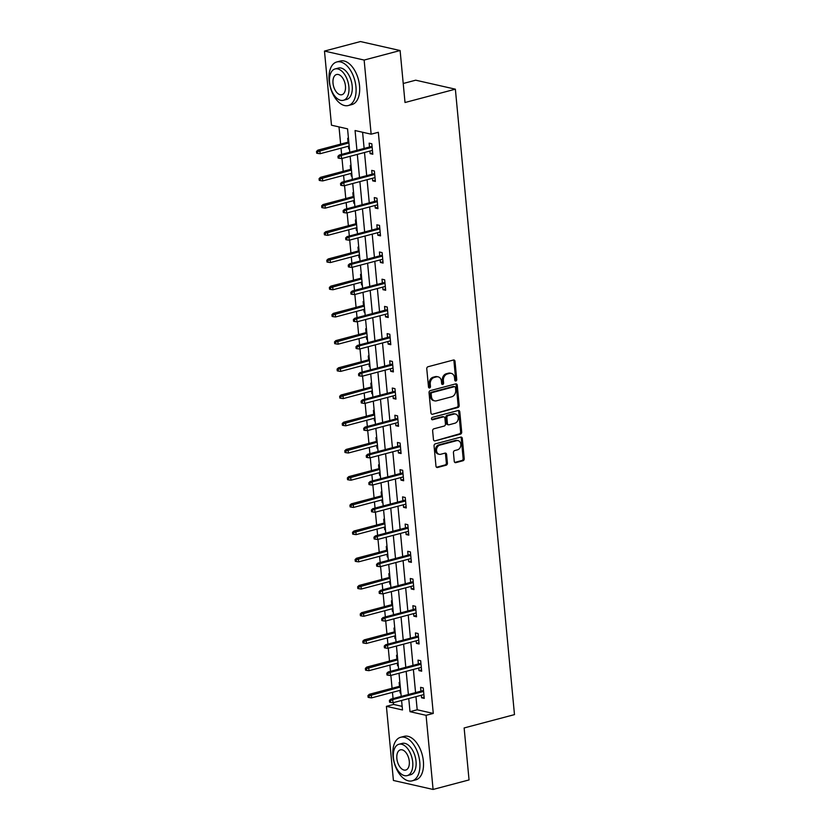 <?xml version="1.0" encoding="UTF-8"?>
<svg xmlns="http://www.w3.org/2000/svg" width="831" height="831" viewBox="0 0 831 831"><rect width="100%" height="100%" fill="white"/><g stroke="black" fill="none" stroke-linecap="round" stroke-linejoin="round"><path stroke-width="1.25" d="M455.855 380.993A1.236 0.976 102.8 0 0 456.738 379.528L455.014 361.34A1.766 1.402 102.8 0 0 453.446 360.01L428.027 366.741A1.766 1.402 102.8 0 0 426.77 368.819L428.495 387.007A1.236 0.976 102.8 0 0 430.468 386.488L430.25 384.13A5.661 4.487 102.8 0 1 434.249 377.461L436.368 376.9A5.661 4.487 102.8 0 1 438.134 376.859A5.661 4.487 102.8 0 1 441.406 381.18L441.625 383.538A1.236 0.976 102.8 0 0 443.598 383.008L443.38 380.66A5.661 4.487 102.8 0 1 447.379 373.981L449.498 373.42A5.661 4.487 102.8 0 1 451.264 373.379A5.661 4.487 102.8 0 1 454.536 377.7L454.754 380.058A1.236 0.976 102.8 0 0 455.855 380.993M454.983 380.671A1.236 0.976 102.8 0 0 455.658 379.289L453.944 361.101A1.766 1.402 102.8 0 0 453.425 360.01M428.723 387.63A1.236 0.976 102.8 0 0 429.398 386.249L429.17 383.891L430.25 384.13M441.853 384.151A1.236 0.976 102.8 0 0 442.528 382.769L442.31 380.411L443.38 380.66M454.256 461.309A1.766 1.402 102.8 0 0 455.835 462.638L462.96 460.758A1.766 1.402 102.8 0 0 464.217 458.67L462.306 438.467A1.766 1.402 102.8 0 0 460.727 437.127L435.309 443.858A1.766 1.402 102.8 0 0 434.062 445.946L435.974 466.149A1.766 1.402 102.8 0 0 437.542 467.489L446.164 465.204A1.766 1.402 102.8 0 0 447.41 463.116L446.59 454.474A1.766 1.402 102.8 0 0 445.021 453.134L440.752 454.266A4.726 3.75 102.8 0 1 439.267 454.297A4.726 3.75 102.8 0 1 436.524 449.779A4.726 3.75 102.8 0 1 439.879 445.104L456.614 440.679A4.726 3.75 102.8 0 1 458.089 440.638A4.726 3.75 102.8 0 1 460.841 445.167A4.726 3.75 102.8 0 1 457.486 449.831L454.692 450.579A1.766 1.402 102.8 0 0 453.446 452.656L454.256 461.309M349.768 152.239L347.555 128.847L331.476 125.201L324.474 51.075L360.436 41.55L400.106 50.535L405.019 102.514L455.367 89.177L514.482 714.618L464.134 727.956L469.048 779.925L433.086 789.45L393.416 780.465L386.405 706.34L402.495 709.975L401.591 700.46M400.106 50.535L364.134 60.061L371.145 134.186L355.066 130.54L356.935 150.338M415.947 696.658L417.193 709.778L433.273 713.424L378.334 132.285L371.145 134.186M433.273 713.424L426.074 715.325L433.086 789.45M457.933 407.512A1.766 1.402 102.8 0 0 459.179 405.424L457.268 385.22A1.766 1.402 102.8 0 0 455.7 383.891L430.281 390.622A1.766 1.402 102.8 0 0 429.035 392.699L430.936 412.903A1.766 1.402 102.8 0 0 432.515 414.243L457.933 407.512L456.863 407.273A1.766 1.402 102.8 0 0 458.11 405.185L456.198 384.982A1.766 1.402 102.8 0 0 455.679 383.891M459.792 411.844L461.693 432.047A1.766 1.402 102.8 0 1 460.447 434.135L435.029 440.866A1.766 1.402 102.8 0 1 433.46 439.526L432.639 430.884A1.766 1.402 102.8 0 1 433.886 428.796L444.201 426.064A1.766 1.402 102.8 0 0 445.447 423.976L444.907 418.242A1.766 1.402 102.8 0 0 443.328 416.902L432.598 419.748A1.236 0.976 102.8 0 1 432.369 417.349L458.213 410.504A1.766 1.402 102.8 0 1 459.792 411.844L458.712 411.605L460.623 431.808L461.693 432.047M455.367 89.177L415.697 80.192L403.212 83.495M362.596 132.254L364.123 148.437M364.508 152.499L366.7 175.642M367.084 179.704L369.265 202.847M369.65 206.919L371.841 230.062M372.226 234.124L374.417 257.267M374.802 261.329L376.983 284.472M377.367 288.544L379.559 311.687M379.944 315.749L382.125 338.892M382.509 342.954L384.701 366.097M385.085 370.169L387.277 393.312M387.661 397.374L389.843 420.517M390.227 424.579L392.419 447.722M392.803 451.794L394.985 474.937M395.369 478.999L397.561 502.142M397.945 506.204L400.137 529.347M400.521 533.409L402.703 556.552M403.087 560.624L405.279 583.767M405.663 587.829L407.844 610.972M408.229 615.033L410.421 638.177M410.805 642.249L412.997 665.392M413.381 669.454L415.562 692.597M369.888 151.076L370.127 153.631L372.807 154.244L371.821 143.773L369.141 143.171L369.504 147.014M372.454 178.281L372.693 180.846L375.373 181.449L374.386 170.989L371.706 170.376L372.07 174.219M375.03 205.496L375.269 208.051L377.949 208.654L376.962 198.194L374.282 197.581L374.646 201.424M377.596 232.701L377.845 235.256L380.525 235.869L379.528 225.398L376.848 224.796L377.212 228.639M380.172 259.906L380.411 262.471L383.091 263.074L382.104 252.614L379.424 252.001L379.788 255.844M382.748 287.121L382.987 289.676L385.667 290.279L384.68 279.818L382 279.206L382.364 283.049M385.314 314.326L385.553 316.881L388.233 317.494L387.246 307.023L384.566 306.421L384.93 310.264M387.89 341.531L388.129 344.086L390.809 344.699L389.822 334.239L387.142 333.626L387.506 337.469M390.456 368.746L390.705 371.301L393.385 371.904L392.388 361.443L389.708 360.831L390.071 364.674M393.032 395.951L393.271 398.506L395.951 399.119L394.964 388.648L392.284 388.046L392.648 391.889M395.608 423.156L395.847 425.711L398.527 426.324L397.54 415.853L394.86 415.251L395.224 419.094M398.174 450.371L398.413 452.926L401.093 453.529L400.106 443.068L397.426 442.456L397.789 446.299M400.75 477.576L400.989 480.131L403.669 480.744L402.682 470.273L400.002 469.671L400.365 473.514M403.315 504.781L403.565 507.336L406.245 507.949L405.248 497.478L402.568 496.876L402.931 500.719M405.892 531.985L406.13 534.551L408.81 535.154L407.824 524.693L405.144 524.081L405.507 527.924M408.468 559.201L408.707 561.756L411.387 562.358L410.4 551.898L407.72 551.296L408.083 555.129M411.033 586.406L411.272 588.961L413.952 589.574L412.965 579.103L410.285 578.501L410.649 582.344M413.609 613.61L413.848 616.176L416.528 616.779L415.542 606.318L412.862 605.706L413.225 609.549M416.175 640.826L416.424 643.381L419.104 643.983L418.107 633.523L415.427 632.921L415.791 636.754M418.751 668.031L418.99 670.586L421.67 671.199L420.683 660.728L418.003 660.126L418.367 663.969M421.327 695.235L421.566 697.801L424.246 698.404L423.259 687.943L420.579 687.33L420.943 691.174M339.006 126.904L340.637 144.116M341.022 148.178L341.614 154.4M341.998 158.461L343.213 171.321M343.598 175.393L344.179 181.605M344.564 185.666L345.779 198.536M346.163 202.598L346.756 208.81M347.14 212.881L348.355 225.741M348.74 229.803L349.321 236.025M349.706 240.086L350.921 252.946M351.305 257.018L351.897 263.23M352.282 267.291L353.497 280.161M353.881 284.223L354.473 290.435M354.858 294.506L356.073 307.366M356.457 311.428L357.039 317.65M357.423 321.711L358.639 334.571M359.023 338.643L359.615 344.855M360 348.916L361.215 361.786M361.599 365.848L362.181 372.059M362.565 376.131L363.781 388.991M364.165 393.053L364.757 399.275M365.141 403.336L366.357 416.196M366.741 420.268L367.333 426.48M367.718 430.541L368.933 443.411M369.317 447.473L369.899 453.684M370.283 457.756L371.499 470.616M371.883 474.678L372.475 480.9M372.859 484.961L374.075 497.821M374.459 501.893L375.041 508.105M375.425 512.166L376.64 525.036M377.025 529.098L377.617 535.309M378.001 539.371L379.216 552.241M379.601 556.303L380.193 562.525M380.577 566.586L381.793 579.446M382.177 583.507L382.759 589.73M383.143 593.791L384.358 606.651M384.743 610.723L385.335 616.934M385.719 620.996L386.934 633.866M387.319 637.928L387.9 644.139M388.285 648.211L389.5 661.071M389.884 665.132L390.477 671.355M390.861 675.416L392.076 688.276M392.461 692.348L393.053 698.559M393.437 702.621L393.603 704.428L402.152 706.371M348.469 138.486L347.69 138.31L348.054 142.153M348.438 146.214L348.688 148.78L349.456 148.946M351.046 165.691L350.267 165.514L350.63 169.358M351.014 173.43L351.253 175.985L352.032 176.162M353.611 192.906L352.843 192.73L353.206 196.573M353.591 200.635L353.829 203.19L354.598 203.366M356.187 220.111L355.408 219.935L355.772 223.778M356.156 227.839L356.395 230.395L357.174 230.571M358.753 247.316L357.984 247.139L358.348 250.983M358.732 255.055L358.971 257.61L359.75 257.787M361.329 274.531L360.55 274.355L360.914 278.198M361.298 282.26L361.547 284.815L362.316 284.991M363.905 301.736L363.126 301.56L363.49 305.403M363.874 309.464L364.113 312.02L364.892 312.196M366.471 328.941L365.702 328.764L366.066 332.608M366.45 336.669L366.689 339.235L367.458 339.412M369.047 356.146L368.268 355.98L368.632 359.823M369.016 363.885L369.255 366.44L370.034 366.616M371.613 383.361L370.844 383.184L371.208 387.028M371.592 391.089L371.831 393.645L372.61 393.821M374.189 410.566L373.41 410.389L373.773 414.233M374.158 418.294L374.407 420.86L375.176 421.037M376.765 437.771L375.986 437.605L376.35 441.438M376.734 445.509L376.973 448.065L377.752 448.241M379.331 464.986L378.562 464.809L378.926 468.653M379.31 472.714L379.549 475.27L380.318 475.446M381.907 492.191L381.128 492.014L381.491 495.858M381.876 499.919L382.115 502.485L382.894 502.651M384.473 519.396L383.704 519.219L384.067 523.063M384.452 527.134L384.691 529.69L385.47 529.866M387.049 546.611L386.27 546.434L386.633 550.278M387.017 554.339L387.267 556.895L388.035 557.071M389.625 573.816L388.846 573.639L389.209 577.483M389.594 581.544L389.832 584.11L390.612 584.276M392.19 601.021L391.422 600.844L391.785 604.688M392.17 608.759L392.409 611.315L393.177 611.491M394.767 628.236L393.987 628.059L394.351 631.903M394.735 635.964L394.974 638.52L395.753 638.696M397.332 655.441L396.564 655.264L396.927 659.108M397.311 663.169L397.55 665.724L398.329 665.901M399.908 682.646L399.129 682.469L399.493 686.313M399.877 690.384L400.127 692.94L400.895 693.116M324.474 51.075L364.134 60.061M393.603 704.428L386.405 706.34M401.207 696.399L399.015 673.255M398.631 669.194L396.449 646.051M396.065 641.979L393.873 618.835M393.489 614.774L391.308 591.63M390.923 587.569L388.731 564.426M388.347 560.354L386.155 537.21M385.771 533.149L383.59 510.005M383.205 505.944L381.014 482.801M380.629 478.739L378.448 455.596M378.063 451.524L375.872 428.38M375.487 424.319L373.296 401.176M372.911 397.114L370.73 373.971M370.346 369.899L368.154 346.756M367.769 342.694L365.588 319.551M365.204 315.489L363.012 292.346M362.628 288.274L360.436 265.131M360.062 261.069L357.87 237.926M357.486 233.864L355.294 210.721M354.91 206.649L352.728 183.506M352.344 179.444L350.152 156.301M408.759 698.57L409.995 711.679L426.074 715.325M357.32 154.4L359.501 177.543M359.885 181.615L362.077 204.758M362.461 208.82L364.653 231.963M365.038 236.025L367.219 259.168M367.603 263.24L369.795 286.383M370.179 290.445L372.361 313.588M372.745 317.65L374.937 340.793M375.321 344.865L377.513 368.008M377.897 372.07L380.079 395.213M380.463 399.275L382.655 422.418M383.039 426.49L385.22 449.633M385.605 453.695L387.797 476.838M388.181 480.9L390.373 504.043M390.757 508.115L392.938 531.258M393.323 535.32L395.514 558.463M395.899 562.525L398.08 585.668M398.465 589.73L400.656 612.873M401.041 616.945L403.232 640.088M403.617 644.15L405.798 667.293M406.182 671.355L408.374 694.498M417.193 709.778L409.995 711.679M348.688 148.78L349.425 148.583M370.127 153.631L372.683 152.956M372.693 180.846L375.259 180.161M351.253 175.985L351.991 175.788M375.269 208.051L377.825 207.376M353.829 203.19L354.567 202.993M377.845 235.256L380.401 234.581M356.395 230.395L357.143 230.208M380.411 262.471L382.977 261.786M358.971 257.61L359.709 257.413M382.987 289.676L385.542 289.001M361.547 284.815L362.285 284.618M385.553 316.881L388.119 316.206M364.113 312.02L364.851 311.833M388.129 344.086L390.684 343.411M366.689 339.235L367.427 339.038M390.705 371.301L393.26 370.626M369.255 366.44L370.003 366.242M393.271 398.506L395.836 397.831M371.831 393.645L372.568 393.447M395.847 425.711L398.402 425.036M374.407 420.86L375.145 420.663M398.413 452.926L400.978 452.251M376.973 448.065L377.71 447.867M400.989 480.131L403.544 479.456M379.549 475.27L380.286 475.072M403.565 507.336L406.12 506.661M382.115 502.485L382.862 502.288M406.13 534.551L408.696 533.866M384.691 529.69L385.428 529.492M408.707 561.756L411.262 561.081M387.267 556.895L388.004 556.697M411.272 588.961L413.838 588.286M389.832 584.11L390.57 583.913M413.848 616.176L416.404 615.491M392.409 611.315L393.146 611.117M416.424 643.381L418.98 642.706M394.974 638.52L395.722 638.322M418.99 670.586L421.556 669.911M397.55 665.724L398.288 665.538M421.566 697.801L424.122 697.116M400.127 692.94L400.864 692.742M451.264 373.379L450.194 373.14A5.661 4.487 102.8 0 0 448.428 373.181L449.498 373.42M442.31 380.411A5.661 4.487 102.8 0 1 446.309 373.742L448.428 373.181M438.134 376.859L437.064 376.62A5.661 4.487 102.8 0 0 435.299 376.651L436.368 376.9M429.17 383.891A5.661 4.487 102.8 0 1 433.18 377.212L435.299 376.651M432.515 414.243L456.863 407.273M455.471 387.63A1.236 0.976 102.8 0 0 454.37 386.695L432.058 392.606A1.236 0.976 102.8 0 0 431.185 394.06L431.424 396.543A5.661 4.487 102.8 0 0 434.686 400.864A5.661 4.487 102.8 0 0 436.452 400.833L451.711 396.792A5.661 4.487 102.8 0 0 455.71 390.113L455.471 387.63M454.754 386.685L453.684 386.446A1.236 0.976 102.8 0 0 453.3 386.457L454.37 386.695M434.686 400.864L433.616 400.625A5.661 4.487 102.8 0 1 430.344 396.304L430.115 393.821A1.236 0.976 102.8 0 1 430.988 392.357L453.3 386.457M435.029 440.866L459.377 433.886A1.766 1.402 102.8 0 0 460.623 431.808M443.889 416.892L442.809 416.653A1.766 1.402 102.8 0 0 442.258 416.663L431.736 419.447M454.889 423.228A4.726 3.75 102.8 0 0 458.255 418.564A4.726 3.75 102.8 0 0 455.502 414.035A4.726 3.75 102.8 0 0 454.027 414.077L448.138 415.635A1.766 1.402 102.8 0 0 446.881 417.723L447.421 423.457A1.766 1.402 102.8 0 0 449 424.797L454.889 423.228M455.502 414.035L454.432 413.796A4.726 3.75 102.8 0 0 452.957 413.828L454.027 414.077M448.449 424.807L447.369 424.568A1.766 1.402 102.8 0 1 446.351 423.218L445.811 417.474A1.766 1.402 102.8 0 1 447.057 415.396L452.957 413.828M458.712 411.605A1.766 1.402 102.8 0 0 458.203 410.514M458.089 440.638L457.019 440.399A4.726 3.75 102.8 0 0 455.544 440.43L456.614 440.679M439.267 454.297L438.197 454.058A4.726 3.75 102.8 0 1 435.454 449.529A4.726 3.75 102.8 0 1 438.81 444.865L455.544 440.43M437.542 467.489L436.504 467.251L445.084 464.965A1.766 1.402 102.8 0 0 446.34 462.877L445.52 454.235A1.766 1.402 102.8 0 0 445 453.134M455.835 462.638L454.786 462.41L461.891 460.509A1.766 1.402 102.8 0 0 463.137 458.421L461.236 438.228A1.766 1.402 102.8 0 0 460.717 437.137M316.518 151.429L316.684 153.174L317.754 153.423L317.587 151.678L316.518 151.429L317.889 150.141L319.821 150.577L320.112 153.714L349.186 146.017M317.587 151.678L348.885 142.88M317.889 150.141L348.802 141.956M320.112 153.714L317.754 153.423M372.059 146.339L339.328 155.002L341.261 155.439L372.143 147.264M339.027 156.529L337.957 156.29L338.124 158.035L339.193 158.274L339.027 156.529L341.261 155.439L341.562 158.576L372.444 150.401M339.328 155.002L337.957 156.29M339.193 158.274L341.562 158.576M355.948 86.777A22.52 12.694 -104.8 0 0 336.773 61.972A22.52 12.694 -104.8 0 0 329.138 80.711A22.52 12.694 -104.8 0 0 348.303 105.516A22.52 12.694 -104.8 0 0 355.948 86.777M348.303 105.516L351.908 104.561A22.52 12.694 -104.8 0 0 359.543 85.832A22.52 12.694 -104.8 0 0 340.378 61.027L336.773 61.972M335.08 68.942L338.394 68.069A16.215 9.141 75.2 0 1 352.188 85.936A16.215 9.141 75.2 0 1 346.693 99.419L343.39 100.291A16.215 9.141 -104.8 0 0 348.885 86.808A16.215 9.141 -104.8 0 0 335.08 68.942A16.215 9.141 -104.8 0 0 329.585 82.435A16.215 9.141 -104.8 0 0 343.39 100.291M333.013 83.214A10.45 5.89 -104.8 0 0 341.905 94.724A10.45 5.89 -104.8 0 0 345.457 86.029A10.45 5.89 -104.8 0 0 336.555 74.52A10.45 5.89 -104.8 0 0 333.013 83.214M419.78 762.1A22.52 12.694 -104.8 0 0 400.615 737.294A22.52 12.694 -104.8 0 0 392.98 756.023A22.52 12.694 -104.8 0 0 412.145 780.839A22.52 12.694 -104.8 0 0 419.78 762.1M412.145 780.839L415.739 779.883A22.52 12.694 -104.8 0 0 423.374 761.144A22.52 12.694 -104.8 0 0 404.209 736.339L400.615 737.294M398.922 744.264L402.225 743.392A16.215 9.141 75.2 0 1 416.03 761.248A16.215 9.141 75.2 0 1 410.535 774.741L407.221 775.614A16.215 9.141 -104.8 0 0 412.716 762.131A16.215 9.141 -104.8 0 0 398.922 744.264A16.215 9.141 -104.8 0 0 393.427 757.758A16.215 9.141 -104.8 0 0 407.221 775.614M396.854 758.526A10.45 5.89 -104.8 0 0 405.746 770.046A10.45 5.89 -104.8 0 0 409.288 761.352A10.45 5.89 -104.8 0 0 400.397 749.842A10.45 5.89 -104.8 0 0 396.854 758.526M319.083 178.644L319.249 180.379L320.319 180.628L320.164 178.883L319.083 178.644L320.465 177.346L322.386 177.782L322.688 180.929L351.752 173.232M320.164 178.883L351.461 170.095M320.465 177.346L351.368 169.16M322.688 180.929L320.319 180.628M321.659 205.849L321.826 207.594L322.895 207.833L322.729 206.088L321.659 205.849L323.03 204.561L324.963 204.997L325.264 208.134L354.328 200.437M322.729 206.088L354.027 197.3M323.03 204.561L353.944 196.376M325.264 208.134L322.895 207.833M374.636 173.544L341.905 182.207L343.837 182.643L374.719 174.468M341.603 183.744L340.533 183.495L340.689 185.24L341.77 185.49L341.603 183.744L343.837 182.643L344.127 185.791L375.02 177.605M341.905 182.207L340.533 183.495M341.77 185.49L344.127 185.791M377.201 200.749L344.481 209.422L346.402 209.859L377.295 201.673M344.169 210.949L343.099 210.71L343.265 212.456L344.335 212.694L344.169 210.949L346.402 209.859L346.704 212.996L377.586 204.81M344.481 209.422L343.099 210.71M344.335 212.694L346.704 212.996M324.225 233.054L324.391 234.799L325.472 235.048L325.305 233.303L324.225 233.054L325.607 231.766L327.539 232.202L327.83 235.339L356.894 227.642M325.305 233.303L356.603 224.505M325.607 231.766L356.509 223.581M327.83 235.339L325.472 235.048M326.801 260.269L326.967 262.004L328.037 262.253L327.871 260.508L326.801 260.269L328.172 258.971L330.104 259.407L330.406 262.554L359.47 254.857M327.871 260.508L359.169 251.71M328.172 258.971L359.085 250.785M330.406 262.554L328.037 262.253M329.377 287.474L329.543 289.219L330.613 289.458L330.447 287.713L329.377 287.474L330.748 286.186L332.68 286.622L332.971 289.759L362.046 282.062M330.447 287.713L361.745 278.925M330.748 286.186L361.662 278.001M332.971 289.759L330.613 289.458M379.777 227.954L347.046 236.627L348.978 237.064L379.86 228.889M346.745 238.154L345.675 237.915L345.841 239.66L346.911 239.899L346.745 238.154L348.978 237.064L349.269 240.201L380.162 232.026M347.046 236.627L345.675 237.915M346.911 239.899L349.269 240.201M382.343 255.169L349.622 263.832L351.544 264.268L382.437 256.093M349.321 265.369L348.241 265.12L348.407 266.865L349.477 267.115L349.321 265.369L351.544 264.268L351.845 267.405L382.727 259.23M349.622 263.832L348.241 265.12M349.477 267.115L351.845 267.405M384.919 282.374L352.188 291.037L354.12 291.484L385.002 283.298M351.887 292.574L350.817 292.335L350.983 294.081L352.053 294.319L351.887 292.574L354.12 291.484L354.422 294.621L385.304 286.435M352.188 291.037L350.817 292.335M352.053 294.319L354.422 294.621M387.495 309.579L354.764 318.252L356.696 318.689L387.578 310.514M354.463 319.779L353.393 319.54L353.549 321.285L354.629 321.524L354.463 319.779L356.696 318.689L356.987 321.826L387.88 313.651M354.764 318.252L353.393 319.54M354.629 321.524L356.987 321.826M390.061 336.794L357.34 345.457L359.262 345.893L390.155 337.718M357.029 346.994L355.959 346.745L356.125 348.49L357.195 348.74L357.029 346.994L359.262 345.893L359.563 349.03L390.445 340.855M357.34 345.457L355.959 346.745M357.195 348.74L359.563 349.03M392.637 363.999L359.906 372.662L361.838 373.098L392.72 364.923M359.605 374.199L358.535 373.96L358.701 375.695L359.771 375.944L359.605 374.199L361.838 373.098L362.129 376.246L393.021 368.06M359.906 372.662L358.535 373.96M359.771 375.944L362.129 376.246M395.203 391.204L362.482 399.877L364.404 400.313L395.296 392.128M362.181 401.404L361.101 401.165L361.267 402.91L362.337 403.149L362.181 401.404L364.404 400.313L364.705 403.45L395.587 395.276M362.482 399.877L361.101 401.165M362.337 403.149L364.705 403.45M397.779 418.419L365.048 427.082L366.98 427.518L397.862 419.343M364.747 428.619L363.677 428.37L363.843 430.115L364.913 430.354L364.747 428.619L366.98 427.518L367.281 430.655L398.163 422.48M365.048 427.082L363.677 428.37M364.913 430.354L367.281 430.655M400.355 445.624L367.624 454.287L369.556 454.723L400.438 446.548M367.323 455.824L366.242 455.585L366.409 457.32L367.489 457.569L367.323 455.824L369.556 454.723L369.847 457.871L400.739 449.685M367.624 454.287L366.242 455.585M367.489 457.569L369.847 457.871M402.921 472.829L370.19 481.502L372.122 481.938L403.014 473.753M369.888 483.029L368.819 482.79L368.985 484.535L370.055 484.774L369.888 483.029L372.122 481.938L372.423 485.075L403.305 476.901M370.19 481.502L368.819 482.79M370.055 484.774L372.423 485.075M405.497 500.044L372.766 508.707L374.698 509.143L405.58 500.968M372.465 510.244L371.395 509.995L371.561 511.74L372.631 511.979L372.465 510.244L374.698 509.143L374.989 512.28L405.881 504.105M372.766 508.707L371.395 509.995M372.631 511.979L374.989 512.28M408.063 527.249L375.342 535.912L377.264 536.348L408.156 528.173M375.041 537.449L373.96 537.2L374.127 538.945L375.197 539.194L375.041 537.449L377.264 536.348L377.565 539.496L408.447 531.31M375.342 535.912L373.96 537.2M375.197 539.194L377.565 539.496M410.639 554.454L377.908 563.127L379.84 563.563L410.722 555.378M377.606 564.654L376.536 564.415L376.703 566.16L377.773 566.399L377.606 564.654L379.84 563.563L380.141 566.7L411.023 558.525M377.908 563.127L376.536 564.415M377.773 566.399L380.141 566.7M413.215 581.669L380.484 590.332L382.416 590.768L413.298 582.593M380.183 591.859L379.102 591.62L379.268 593.365L380.349 593.604L380.183 591.859L382.416 590.768L382.707 593.905L413.589 585.73M380.484 590.332L379.102 591.62M380.349 593.604L382.707 593.905M415.78 608.874L383.049 617.537L384.982 617.973L415.874 609.798M382.748 619.074L381.678 618.825L381.845 620.57L382.914 620.819L382.748 619.074L384.982 617.973L385.283 621.121L416.165 612.935M383.049 617.537L381.678 618.825M382.914 620.819L385.283 621.121M418.357 636.079L385.626 644.752L387.558 645.188L418.44 637.003M385.324 646.279L384.254 646.04L384.421 647.785L385.491 648.024L385.324 646.279L387.558 645.188L387.848 648.325L418.741 640.14M385.626 644.752L384.254 646.04M385.491 648.024L387.848 648.325M420.922 663.294L388.202 671.957L390.123 672.393L421.016 664.218M387.89 673.484L386.82 673.245L386.986 674.99L388.056 675.229L387.89 673.484L390.123 672.393L390.425 675.53L421.307 667.355M388.202 671.957L386.82 673.245M388.056 675.229L390.425 675.53M423.498 690.499L390.767 699.162L392.699 699.598L423.581 691.423M390.466 700.699L389.396 700.45L389.562 702.195L390.632 702.444L390.466 700.699L392.699 699.598L393.001 702.735L423.883 694.56M390.767 699.162L389.396 700.45M390.632 702.444L393.001 702.735M331.943 314.679L332.109 316.424L333.179 316.663L333.013 314.928L331.943 314.679L333.324 313.391L335.246 313.827L335.547 316.964L364.612 309.267M333.013 314.928L364.321 306.13M333.324 313.391L364.227 305.206M335.547 316.964L333.179 316.663M334.519 341.884L334.685 343.629L335.755 343.878L335.589 342.133L334.519 341.884L335.89 340.596L337.822 341.032L338.124 344.179L367.188 336.482M335.589 342.133L366.887 333.335M335.89 340.596L366.803 332.41M338.124 344.179L335.755 343.878M337.085 369.099L337.251 370.844L338.331 371.083L338.165 369.338L337.085 369.099L338.466 367.811L340.398 368.247L340.689 371.384L369.753 363.687M338.165 369.338L369.463 360.55M338.466 367.811L369.369 359.626M340.689 371.384L338.331 371.083M339.661 396.304L339.827 398.049L340.897 398.288L340.731 396.543L339.661 396.304L341.032 395.016L342.964 395.452L343.265 398.589L372.33 390.892M340.731 396.543L372.028 387.755M341.032 395.016L371.945 386.83M343.265 398.589L340.897 398.288M342.237 423.509L342.403 425.254L343.473 425.503L343.307 423.758L342.237 423.509L343.608 422.221L345.54 422.657L345.831 425.804L374.906 418.107M343.307 423.758L374.604 414.96M343.608 422.221L374.521 414.035M345.831 425.804L343.473 425.503M344.803 450.724L344.969 452.469L346.039 452.708L345.873 450.963L344.803 450.724L346.184 449.436L348.106 449.872L348.407 453.009L377.471 445.312M345.873 450.963L377.181 442.175M346.184 449.436L377.087 441.251M348.407 453.009L346.039 452.708M347.379 477.929L347.545 479.674L348.615 479.913L348.449 478.168L347.379 477.929L348.75 476.641L350.682 477.077L350.983 480.214L380.047 472.517M348.449 478.168L379.746 469.38M348.75 476.641L379.663 468.455M350.983 480.214L348.615 479.913M349.944 505.134L350.111 506.879L351.191 507.128L351.025 505.383L349.944 505.134L351.326 503.846L353.258 504.282L353.549 507.419L382.613 499.732M351.025 505.383L382.322 496.585M351.326 503.846L382.229 495.66M353.549 507.419L351.191 507.128M352.521 532.349L352.687 534.094L353.757 534.333L353.591 532.588L352.521 532.349L353.892 531.051L355.824 531.497L356.125 534.634L385.189 526.937M353.591 532.588L384.888 523.8M353.892 531.051L384.805 522.876M356.125 534.634L353.757 534.333M355.097 559.554L355.263 561.299L356.333 561.538L356.167 559.793L355.097 559.554L356.468 558.266L358.4 558.702L358.691 561.839L387.765 554.142M356.167 559.793L387.464 551.005M356.468 558.266L387.381 550.08M358.691 561.839L356.333 561.538M357.662 586.759L357.829 588.504L358.899 588.753L358.732 587.008L357.662 586.759L359.044 585.471L360.966 585.907L361.267 589.044L390.331 581.347M358.732 587.008L390.04 578.21M359.044 585.471L389.947 577.285M361.267 589.044L358.899 588.753M360.239 613.974L360.405 615.719L361.475 615.958L361.308 614.213L360.239 613.974L361.61 612.676L363.542 613.122L363.843 616.259L392.907 608.562M361.308 614.213L392.606 605.425M361.61 612.676L392.523 604.49M363.843 616.259L361.475 615.958M362.804 641.179L362.97 642.924L364.051 643.163L363.885 641.418L362.804 641.179L364.186 639.891L366.118 640.327L366.409 643.464L395.473 635.767M363.885 641.418L395.182 632.63M364.186 639.891L395.089 631.705M366.409 643.464L364.051 643.163M365.38 668.384L365.547 670.129L366.616 670.378L366.45 668.633L365.38 668.384L366.751 667.096L368.684 667.532L368.985 670.669L398.049 662.972M366.45 668.633L397.748 659.835M366.751 667.096L397.665 658.91M368.985 670.669L366.616 670.378M367.956 695.599L368.123 697.334L369.193 697.583L369.026 695.838L367.956 695.599L369.328 694.301L371.26 694.737L371.55 697.884L400.625 690.187M369.026 695.838L400.324 687.04M369.328 694.301L400.241 686.115M371.55 697.884L369.193 697.583M455.658 379.289L456.738 379.528M429.398 386.249L430.468 386.488M442.528 382.769L443.598 383.008M446.309 373.742L447.379 373.981M433.18 377.212L434.249 377.461M453.944 361.101L455.014 361.34M456.198 384.982L457.268 385.22M458.11 405.185L459.179 405.424M430.988 392.357L432.058 392.606M430.115 393.821L431.185 394.06M430.344 396.304L431.424 396.543M459.377 433.886L460.447 434.135M442.258 416.663L443.328 416.902M431.871 419.582L432.598 419.748M447.057 415.396L448.138 415.635M445.811 417.474L446.881 417.723M446.351 423.218L447.421 423.457M438.81 444.865L439.879 445.104M445.52 454.235L446.59 454.474M446.34 462.877L447.41 463.116M445.084 464.965L446.164 465.204M461.236 438.228L462.306 438.467M463.137 458.421L464.217 458.67M461.891 460.509L462.96 460.758"/></g></svg>
